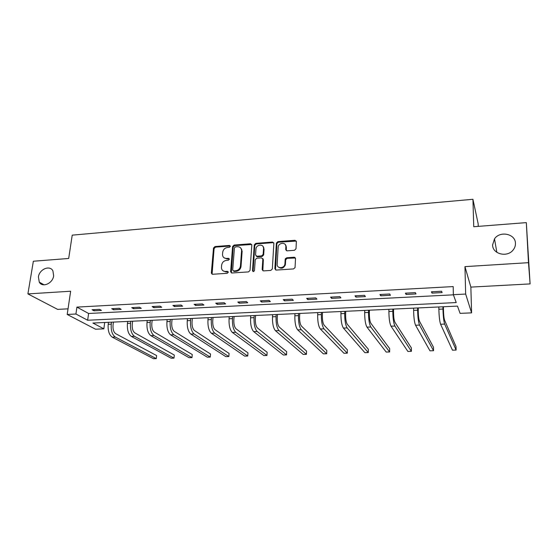 <?xml version="1.0" encoding="UTF-8"?>
<svg xmlns="http://www.w3.org/2000/svg" width="558" height="558" viewBox="0 0 558 558"><rect width="100%" height="100%" fill="white"/><g stroke="black" fill="none" stroke-linecap="round" stroke-linejoin="round"><path stroke-width="0.84" d="M230.384 246.315L229.498 245.429L214.976 246.566L213.498 248.045L211.329 273.183L212.577 274.271L227.266 273.301L228.327 272.158L227.427 271.327L225.516 271.46C223.088 271.418 221.728 270.198 221.442 267.805L221.631 265.169C222.119 262.448 223.709 260.851 226.409 260.391L228.313 260.258L229.359 259.212L228.466 258.305L226.569 258.445C224.142 258.417 222.788 257.217 222.509 254.839L222.698 252.258C223.179 249.559 224.769 247.975 227.448 247.501L229.345 247.354L230.384 246.315M230.356 246.015L215.562 247.124L214.084 248.603L212.068 274.201M228.278 271.879L226.095 271.983L225.516 271.46M229.324 258.87L227.141 258.989L226.569 258.445M492.602 244.913C492.421 254.134 507.396 257.852 513.227 249.872C514.797 247.871 515.536 245.687 515.446 243.302C515.452 233.746 499.905 230.566 494.507 238.859L492.602 244.913M38.411 276.901L39.283 282.167C42.401 287.97 52.78 283.429 53.652 275.833L52.912 270.881C49.941 264.764 39.346 269.207 38.411 276.901M294.464 250.298L296.005 248.763L296.361 241.586L294.973 240.289L277.891 241.628L276.384 243.058L274.871 268.726L276.238 270.072L293.522 268.928L295.049 267.575L295.51 258.57L294.115 257.238L286.721 257.761L285.201 259.163L284.908 264.018C284.378 268.747 276.677 268.886 277.159 264.178L278.163 247.061C278.554 242.374 286.31 242.019 285.87 246.734L285.717 249.531L287.091 250.842L294.464 250.298M453.354 294.68L465.658 294.052L471.587 312.864L460.099 313.359L457.483 306.105L92.928 323.047L103.844 328.843L95.523 329.206L67.204 314.461L75.923 314.014L87.655 320.243L456.207 302.576L453.354 294.68L453.194 286.589L76.92 307.109L75.923 314.014M67.204 314.461L70.65 291.234L27.9 293.906L33.354 261.235L68.69 258.466L72.219 235.155L472.926 199.29L473.749 226.729L526.32 222.614L528.489 262.672L464.954 266.633L465.658 294.052M251.811 245.06L250.507 243.776L234.081 245.067L232.595 246.559L230.614 271.802L231.905 272.995L248.519 271.899L250.04 270.379L251.811 245.06M255.773 243.365L272.52 242.046L273.866 243.337L272.325 268.977L270.797 270.428L263.516 270.909L262.169 269.57L262.839 259.184L261.507 257.866L256.736 258.214L255.222 259.728L254.49 270.511C253.744 271.837 253.081 271.879 252.495 270.658L254.274 244.864L255.773 243.365L256.296 243.937L273.022 242.632L272.52 242.046M526.32 222.614L530.1 283.91L528.489 262.672M27.9 293.906L57.634 309.39L68.041 308.832M478.248 226.381L478.157 223.751L472.926 199.29M76.92 307.109L88.589 313.484L453.41 294.826M93.981 310.799L101.465 310.408L99.582 309.334L92.07 309.732L93.981 310.799L94.142 309.62M113.553 309.774L121.184 309.376L119.363 308.288L111.712 308.693L113.553 309.774L113.706 308.588M133.501 308.727L141.279 308.323L139.528 307.221L131.73 307.632L133.501 308.727L133.648 307.535M153.834 307.667L161.75 307.256L160.076 306.133L152.125 306.558L153.834 307.667L153.966 306.461M174.549 306.586L182.626 306.161L181.022 305.031L172.917 305.456L174.549 306.586L174.675 305.365M195.677 305.477L203.914 305.045L202.387 303.901L194.121 304.333L195.677 305.477L195.788 304.25M217.215 304.347L225.613 303.915L224.17 302.743L215.737 303.189L217.215 304.347L217.32 303.106M239.187 303.203L247.752 302.75L246.392 301.571L237.792 302.024L239.187 303.203L239.277 301.948M261.597 302.031L270.337 301.571L269.061 300.371L260.286 300.839L261.597 302.031L261.674 300.762M284.461 300.832L293.375 300.364L292.197 299.151L283.241 299.625L284.461 300.832L284.524 299.555M307.793 299.611L316.895 299.137L315.807 297.902L306.67 298.384L307.793 299.611L307.849 298.321M331.605 298.363L340.896 297.881L339.92 296.626L330.587 297.121L331.605 298.363L331.647 297.065M355.92 297.093L365.406 296.598L364.534 295.322L355 295.831L355.92 297.093L355.948 295.775M380.751 295.796L390.44 295.287L389.672 293.996L379.935 294.512L380.751 295.796L380.765 294.464M406.105 294.471L416.003 293.947L415.354 292.636L405.408 293.166L406.105 294.471L406.105 293.124M432.011 293.11L442.124 292.58L441.594 291.248L431.432 291.785L432.011 293.11L431.997 291.757M464.954 266.633L470.861 287.105L530.1 283.91M470.861 287.105L471.587 312.864M104.681 322.503L103.844 328.843M88.589 313.484L87.655 320.243M241.712 249.245L241.614 250.619M263.732 247.389L263.655 248.638M262.999 258.759L262.964 259.317M294.268 257.419L294.84 257.377M286.163 245.966L286.108 247.02M285.48 258.473L285.424 259.575M285.187 263.913L285.096 265.594M223.953 257.719L227.141 258.989M222.97 270.769L226.095 271.983M251.721 244.481L234.639 245.632L233.153 247.117L231.326 272.904M235.455 246.88L234.409 247.926L232.693 270.072L233.6 270.916L235.629 270.783C238.371 270.323 239.975 268.719 240.456 265.957L241.593 250.598C241.405 248.052 240.031 246.762 237.464 246.727L235.455 246.88M233.307 270.888L234.165 271.446L233.6 270.916M240.805 248.115L242.137 251.156L241.007 266.494C240.533 269.249 238.929 270.853 236.187 271.307L234.165 271.446M273.783 242.793L273.022 242.632M262.734 258.563L263.362 259.735L262.818 270.769M256.296 243.937L254.797 245.436L253.081 271.537M263.529 248.498C264.018 243.672 256.087 244.292 255.948 249.077L255.55 254.936L256.868 256.234L261.632 255.892L263.153 254.406L263.529 248.498L264.046 249.07L262.971 246.385M256.185 256.101L257.398 256.792L256.868 256.234M264.046 249.07L263.669 254.964L262.155 256.45L257.398 256.792M285.361 244.725L286.352 247.313L286.289 250.654M278.275 266.94C281.33 269.193 283.708 268.405 285.396 264.569L284.95 263.641M295.419 258.005L287.203 258.326L285.682 259.721L285.431 264.192M296.291 241.084L278.386 242.207L276.88 243.637L275.492 269.905M113.427 322.092L113.044 325.126C112.744 329.304 113.637 332.163 115.715 333.705L156.631 355.579L156.303 358.627L115.297 337.046C112.158 334.737 110.812 330.441 111.265 324.142L111.516 322.182M156.303 358.627L153.499 358.71L112.256 337.165C109.103 334.863 107.75 330.573 108.203 324.282L108.461 322.329M132.623 321.206L132.253 324.261C131.981 328.474 132.846 331.361 134.855 332.924L174.291 355.048L173.984 358.124L134.457 336.293C131.43 333.963 130.126 329.618 130.537 323.27L130.774 321.289M173.984 358.124L171.132 358.208L131.367 336.411C128.319 334.089 127.008 329.75 127.426 323.41L127.67 321.436M152.167 320.292L151.825 323.382C151.574 327.63 152.411 330.545 154.35 332.129L192.252 354.511L191.966 357.608L153.973 335.525C151.058 333.168 149.788 328.781 150.172 322.371L150.395 320.376M191.966 357.608L189.064 357.692L150.82 335.644C147.891 333.293 146.614 328.92 147.005 322.517L147.228 320.522M172.073 319.371L171.759 322.482C171.529 326.772 172.338 329.715 174.194 331.312L210.506 353.96L210.247 357.092L173.852 334.737C171.055 332.359 169.827 327.93 170.176 321.464L170.378 319.448M210.247 357.092L207.297 357.176L170.643 334.87C167.825 332.484 166.591 328.069 166.947 321.61L167.156 319.594M192.357 318.43L192.064 321.568C191.854 325.893 192.643 328.864 194.414 330.489L229.073 353.409L228.829 356.555L194.1 333.942C191.422 331.529 190.243 327.058 190.55 320.536L190.745 318.499M228.829 356.555L225.83 356.646L190.829 334.075C188.13 331.661 186.944 327.204 187.258 320.683L187.453 318.653M213.023 317.467L212.751 320.634C212.577 325 213.33 328.006 215.018 329.645L247.954 352.837L247.738 356.018L214.725 333.133C212.179 330.692 211.043 326.179 211.315 319.588L211.489 317.537M247.738 356.018L244.683 356.109L211.398 333.266C208.831 330.824 207.681 326.318 207.96 319.741L208.141 317.69M234.081 316.491L233.844 319.685C233.69 324.093 234.409 327.127 236.013 328.788L267.156 352.265L266.961 355.467L235.748 332.303C233.335 329.834 232.247 325.272 232.477 318.625L232.637 316.553M266.961 355.467L263.857 355.558L232.358 332.435C229.917 329.973 228.822 325.419 229.059 318.778L229.219 316.714M255.55 315.493L255.334 318.716C255.208 323.166 255.899 326.228 257.405 327.909L286.693 351.68L286.526 354.909L257.175 331.459C254.901 328.962 253.862 324.351 254.05 317.642L254.19 315.556M286.526 354.909L283.366 355L253.716 331.598C251.421 329.101 250.368 324.505 250.57 317.802L250.709 315.716M277.431 314.475L277.249 317.732C277.152 322.224 277.807 325.314 279.223 327.016L306.572 351.087L306.426 354.344L279.021 330.601C276.894 328.069 275.903 323.417 276.05 316.637L276.168 314.531M306.426 354.344L303.217 354.435L275.492 330.741C273.336 328.216 272.339 323.57 272.492 316.805L272.618 314.698M299.744 313.436L299.59 316.721C299.52 321.255 300.148 324.386 301.459 326.109L326.793 350.48L326.681 353.765L301.292 329.729C299.311 327.162 298.377 322.461 298.481 315.619L298.579 313.491M326.681 353.765L323.41 353.856L297.693 329.869C295.691 327.309 294.743 322.615 294.854 315.786L294.959 313.659M322.503 312.375L322.378 315.695C322.343 320.278 322.929 323.438 324.135 325.181L347.383 349.859L347.292 353.179L324.003 328.836C322.182 326.235 321.303 321.485 321.359 314.579L321.436 312.431M347.292 353.179L343.965 353.27L320.334 328.976C318.485 326.388 317.6 321.638 317.662 314.747L317.746 312.599M345.716 311.301L345.625 314.649C345.618 319.274 346.169 322.468 347.264 324.233L368.336 349.231L368.28 352.579L347.167 327.923C345.514 325.293 344.691 320.487 344.698 313.512L344.76 311.343M368.28 352.579L364.89 352.677L343.428 328.069C341.747 325.447 340.91 320.648 340.924 313.687L340.987 311.517M369.403 310.199L369.347 313.582C369.375 318.248 369.877 321.478 370.861 323.27L389.665 348.597L389.637 351.965L370.805 326.995C369.319 324.324 368.559 319.476 368.517 312.431L368.552 310.241M389.637 351.965L386.192 352.063L366.983 327.141C365.469 324.484 364.702 319.636 364.667 312.606L364.709 310.415M393.564 309.076L393.55 312.494C393.613 317.209 394.074 320.473 394.938 322.28L411.385 347.941L411.392 351.345L394.918 326.046C393.613 323.34 392.916 318.437 392.818 311.322L392.832 309.111M411.392 351.345L407.877 351.449L391.025 326.2C389.686 323.5 388.975 318.604 388.891 311.504L388.912 309.292M418.235 307.932L418.249 311.378C418.354 316.142 418.772 319.441 419.511 321.275L433.51 347.278L433.545 350.717L419.532 325.077C418.416 322.336 417.782 317.376 417.635 310.192L417.621 307.96M433.545 350.717L429.967 350.815L415.557 325.23C414.406 322.503 413.764 317.551 413.624 310.374L413.618 308.142M443.415 306.761L443.47 310.241C443.61 315.054 443.987 318.388 444.6 320.25L456.039 346.609L456.109 350.068L444.663 324.086C443.736 321.31 443.171 316.295 442.968 309.041L442.933 306.781M456.109 350.068L452.468 350.173L440.597 324.247C439.641 321.478 439.069 316.47 438.867 309.223L438.839 306.97M230.063 245.994L229.498 245.429M227.999 271.851L227.427 271.327M229.038 258.849L228.466 258.305M211.928 273.483L211.329 272.967M214.084 248.603L213.498 248.045M215.562 247.124L214.976 246.566M231.193 272.199L230.621 271.676M233.153 247.117L232.595 246.559M234.639 245.632L234.081 245.067M251.037 244.348L250.507 243.776M236.187 271.307L235.629 270.783M241.007 266.494L240.456 265.957M242.13 251.386L241.579 250.828M262.692 270.107L262.169 269.57M263.362 259.735L262.839 259.184M252.495 270.658L253.032 271.188L252.495 270.644M254.797 245.436L254.274 244.864M262.155 256.45L261.632 255.892M263.669 254.936L263.153 254.371M286.198 250.103L285.717 249.531M286.352 247.313L285.87 246.734M285.668 259.861L285.187 259.303M287.203 258.326L286.721 257.761M294.582 257.803L294.115 257.238M275.373 269.27L274.871 268.726M276.873 243.727L276.377 243.142M278.386 242.207L277.891 241.628M295.433 240.875L294.973 240.289M108.203 324.282L111.265 324.142M112.256 337.165L115.297 337.046M127.426 323.41L130.537 323.27M131.367 336.411L134.457 336.293M147.005 322.517L150.172 322.371M150.82 335.644L153.973 335.525M166.947 321.61L170.176 321.464M170.643 334.87L173.852 334.737M187.258 320.683L190.55 320.536M190.829 334.075L194.1 333.942M207.96 319.741L211.315 319.588M211.398 333.266L214.725 333.133M229.059 318.778L232.477 318.625M232.358 332.435L235.748 332.303M250.57 317.802L254.05 317.642M253.716 331.598L257.175 331.459M272.492 316.805L276.05 316.637M275.492 330.741L279.021 330.601M294.854 315.786L298.481 315.619M297.693 329.869L301.292 329.729M317.662 314.747L321.359 314.579M320.334 328.976L324.003 328.836M340.924 313.687L344.698 313.512M343.428 328.069L347.167 327.923M364.667 312.606L368.517 312.431M366.983 327.141L370.805 326.995M388.891 311.504L392.818 311.322M391.025 326.2L394.918 326.046M413.624 310.374L417.635 310.192M415.557 325.23L419.532 325.077M438.867 309.223L442.968 309.041M440.597 324.247L444.663 324.086M44.103 284.838L39.283 282.167M496.85 252.349L494.507 238.859M211.928 273.699L211.329 273.183M231.186 272.325L230.614 271.802M242.137 251.156L241.593 250.598M263.669 254.964L263.153 254.406M285.396 264.569L284.908 264.018M285.682 259.721L285.201 259.163M276.88 243.637L276.384 243.058"/></g></svg>
